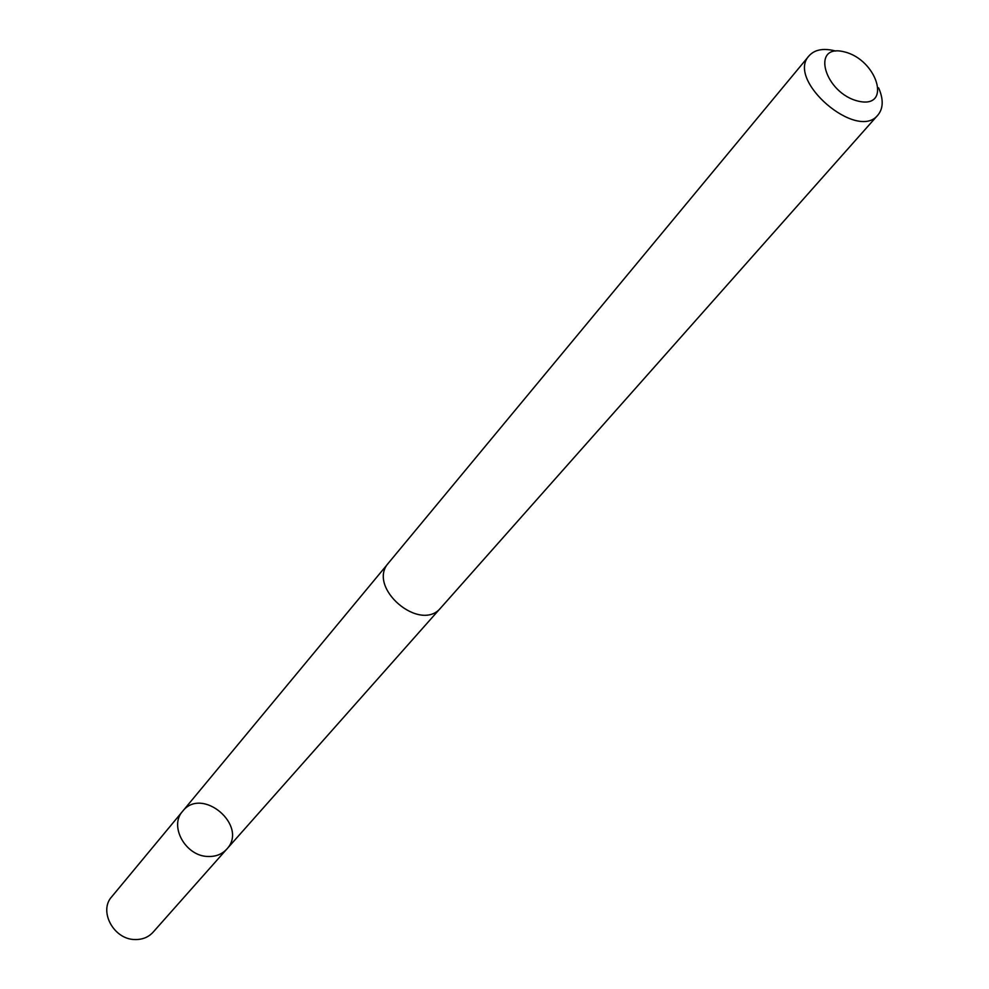 <?xml version="1.0" encoding="UTF-8"?>
<svg xmlns="http://www.w3.org/2000/svg" width="989" height="989" viewBox="0 0 989 989"><rect width="100%" height="100%" fill="white"/><g stroke="black" fill="none" stroke-linecap="round" stroke-linejoin="round"><path stroke-width="1.48" d="M207.925 856.474C185.586 856.214 168.847 826.099 182.606 811.301C202.04 785.884 248.907 826.075 226.741 849.155C221.969 854.323 215.701 856.758 207.925 856.474C185.586 856.214 168.847 826.099 182.606 811.301L111.708 896.788C98.406 911.166 113.834 939.649 135.036 939.538C142.428 939.686 148.424 937.251 153.048 932.244L226.741 849.155C221.969 854.323 215.701 856.758 207.925 856.474M835.73 51.069L833.752 50.563C822.625 48.102 814.392 49.858 809.051 55.829L388.652 562.803C366.128 587.083 420.387 633.615 440.958 607.666L877.985 114.959C883.375 108.308 883.585 99.271 878.615 87.86M809.051 55.829C785.699 80.121 857.537 141.736 877.985 114.959M843.951 51.774C810.238 43.343 824.702 93.646 858.675 101.249C892.362 108.951 877.095 59.303 843.951 51.774M387.997 563.643L182.606 811.301M440.229 608.433L226.741 849.155"/></g></svg>
